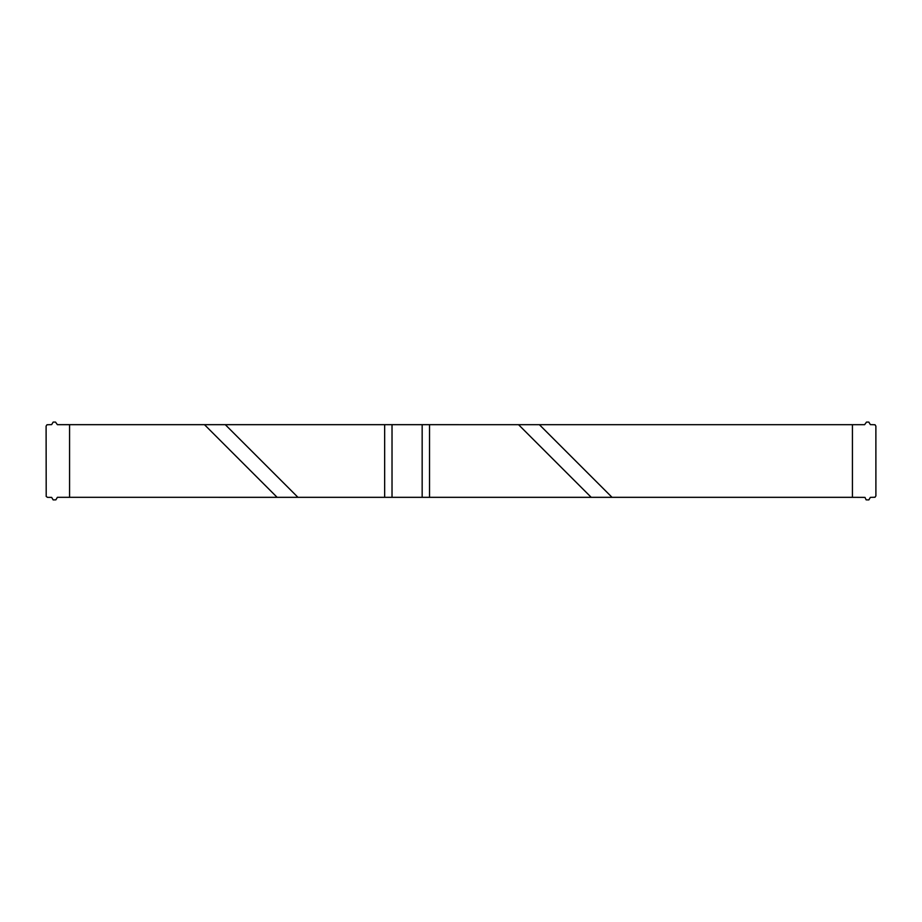 <?xml version="1.0" encoding="UTF-8"?>
<svg xmlns="http://www.w3.org/2000/svg" width="922" height="922" viewBox="0 0 922 922"><rect width="100%" height="100%" fill="white"/><g stroke="black" fill="none" stroke-linecap="round" stroke-linejoin="round"><path stroke-width="1.38" d="M866.496 422.092L864.617 424.685L852.435 424.685L852.435 497.327L864.986 497.384L866.127 499.851L868.835 499.908L870.345 497.384L875.013 497.246L875.9 495.921L875.877 426.079L875.013 424.754L870.345 424.616L868.835 422.092L866.496 422.092M852.435 424.685L539.382 424.685L612.047 497.327L852.435 497.327M518.556 424.685L591.221 497.327L612.058 497.327L539.393 424.685L429.525 424.673L429.525 497.327L591.221 497.327L518.556 424.685M422.161 424.673L422.161 497.327L429.525 497.327L429.525 424.673L392.023 424.673L392.023 497.327L422.161 497.327L422.161 424.673M384.658 424.673L384.658 497.327L392.023 497.327L392.023 424.673L225.302 424.673L297.967 497.327L384.658 497.327L384.658 424.673M204.477 424.673L277.13 497.327L297.967 497.327L225.302 424.673L57.383 424.673L55.504 422.069L53.165 422.092L51.655 424.616L46.987 424.754L46.1 426.079L46.204 496.474L47.529 497.361L51.655 497.384L53.165 499.908L55.873 499.851L57.383 497.315L277.142 497.327L204.477 424.673M69.565 497.327L69.565 424.673"/></g></svg>
